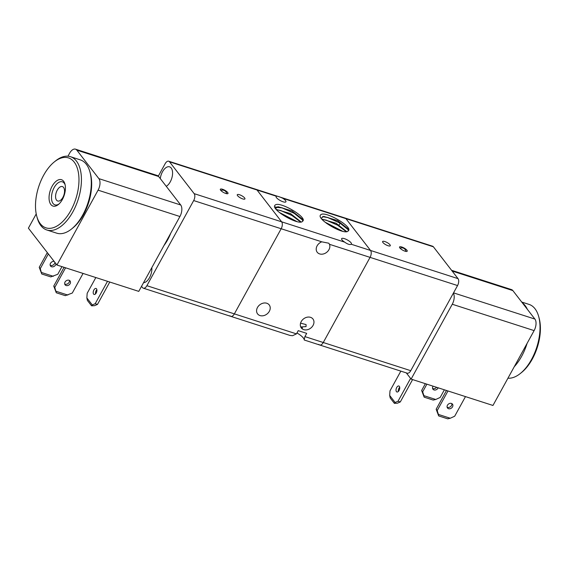 <?xml version="1.0" encoding="UTF-8"?>
<svg xmlns="http://www.w3.org/2000/svg" width="568" height="568" viewBox="0 0 568 568"><rect width="100%" height="100%" fill="white"/><g stroke="black" fill="none" stroke-linecap="round" stroke-linejoin="round"><path stroke-width="0.85" d="M158.323 176.13L165.153 163.705A5.247 2.79 107.9 0 1 167.432 161.326A5.247 2.79 107.9 0 1 168.71 161.22A5.247 2.79 107.9 0 1 169.52 161.816L257.006 189.996A5.247 2.79 -72.1 0 0 256.196 189.4A5.247 2.79 107.9 0 1 257.006 189.996L281.643 221.825A5.247 2.79 107.9 0 1 282.31 224.892A5.247 2.79 107.9 0 1 281.167 228.741L234.364 313.877A5.247 2.79 107.9 0 1 232.085 316.255A5.247 2.79 107.9 0 1 230.807 316.362L289.992 335.425L292.534 335.724L296.46 333.877L298.236 330.647L306.684 333.366L304.909 336.597L304.2 339.664A10.501 3.039 28.8 0 0 303.362 338.01A10.501 3.039 28.8 0 0 296.965 332.962M257.474 307.494A7.348 5.85 -37.7 0 1 269.211 304.909A7.348 5.85 -37.7 0 1 269.324 311.314A7.348 5.85 -37.7 0 1 257.588 313.905A7.348 5.85 -37.7 0 1 257.474 307.494M317.107 245.845A7.348 5.85 -37.7 0 1 321.779 241.826L328.822 243.225L329.454 244.297A7.348 5.85 -37.7 0 1 328.957 249.664A7.348 5.85 -37.7 0 1 317.221 252.256A7.348 5.85 -37.7 0 1 317.107 245.845M285.526 200.568A5.602 1.626 -151.2 0 1 285.917 201.81A5.602 1.626 -151.2 0 1 281.685 201.257A5.602 1.626 -151.2 0 1 276.495 197.657A5.602 1.626 -151.2 0 1 276.105 196.414A5.602 1.626 -151.2 0 1 276.304 196.216C277.475 196.088 279.662 196.798 282.864 198.324A5.602 1.626 -151.2 0 1 285.526 200.568M318.896 344.4A5.247 2.79 107.9 0 0 319.713 344.996L407.199 373.176A5.247 2.79 -72.1 0 0 408.47 373.07A5.247 2.79 -72.1 0 0 410.749 370.691L323.263 342.511A5.247 2.79 107.9 0 1 320.984 344.89A5.247 2.79 107.9 0 1 319.713 344.996A5.247 2.79 -72.1 0 0 320.984 344.89A5.247 2.79 -72.1 0 0 323.263 342.511L370.066 257.375A5.247 2.79 -72.1 0 0 371.209 253.527A5.247 2.79 -72.1 0 0 370.542 250.46L345.905 218.63A5.247 2.79 -72.1 0 0 345.096 218.034A5.247 2.79 107.9 0 1 345.905 218.63L433.398 246.81A5.247 2.79 -72.1 0 0 432.582 246.214L168.71 161.22M351.244 244.247C349.76 244.936 347.573 244.226 344.684 242.131A5.602 1.626 -151.2 0 1 342.021 239.895A5.602 1.626 -151.2 0 1 341.631 238.645A5.602 1.626 -151.2 0 1 345.862 239.199A5.602 1.626 -151.2 0 1 351.052 242.799A5.602 1.626 -151.2 0 1 351.443 244.041A5.602 1.626 -151.2 0 1 351.244 244.247L370.542 250.46L345.905 218.63L282.864 198.324M300.721 326.962L306.053 326.607L306.088 324.584L300.564 323.156M301.217 321.587A7.348 5.85 -37.7 0 1 312.954 318.996A7.348 5.85 -37.7 0 1 313.067 325.4A7.348 5.85 -37.7 0 1 301.331 327.992A7.348 5.85 -37.7 0 1 301.217 321.587M274.756 205.509A17.026 4.934 -151.2 0 1 275.395 204.892C280.542 201.299 308.147 217.792 302.574 221.25C299.514 226.185 271.426 210.167 274.756 205.509L275.395 204.892M274.862 207.171L282.09 207.895L294.33 213.376L302.914 220.334M277.156 206.908L282.126 207.824L294.295 213.256L302.9 220.185M274.841 207.114L275.899 206.929M276.524 209.713L280.627 210.558L291.959 215.499L300.635 222.024M276.446 209.627L280.663 210.487L292.058 215.464L300.735 222.017M281.188 213.866L294.92 221.023M280.968 213.703L295.175 221.101M320.373 215.173A17.026 4.934 -151.2 0 1 321.005 214.555C326.16 210.962 353.765 227.448 348.184 230.913C345.131 235.848 317.036 219.83 320.373 215.173M320.366 215.187L321.005 214.555M322.553 216.642L327.7 217.558L339.941 223.039L348.525 229.99M322.766 216.571L327.743 217.48L339.912 222.919L348.511 229.841M322.134 219.376L326.238 220.221L337.569 225.162L346.253 231.687M322.063 219.291L326.281 220.143L337.669 225.127L346.352 231.673M326.799 223.522L340.537 230.679M326.579 223.359L340.786 230.757M325.066 222.173L342.689 231.282M321.907 219.106L336.121 223.252L346.736 231.63M321.204 218.169L323.746 216.401L337.584 220.583L348.198 228.961L348.184 230.913M279.449 212.51L297.078 221.619M276.296 209.443L290.504 213.589L301.118 221.96M275.586 208.506L278.135 206.738L291.966 210.927L302.581 219.305L302.574 221.25M302.503 327.999A5.602 1.626 28.8 0 0 300.607 326.657M169.52 161.816L194.157 193.645A5.247 2.79 107.9 0 1 194.817 196.713A5.247 2.79 107.9 0 1 193.681 200.561L281.167 228.741L234.364 313.877A5.247 2.79 -72.1 0 1 232.085 316.255A5.247 2.79 -72.1 0 1 230.807 316.362A5.247 2.79 107.9 0 1 229.997 315.765M67.961 156.2L69.552 153.303A8.747 4.651 107.9 0 1 73.357 149.341A8.747 4.651 107.9 0 1 75.48 149.164A8.747 4.651 107.9 0 1 76.829 150.151L98.875 178.629A8.747 4.651 107.9 0 1 99.982 183.741A8.747 4.651 107.9 0 1 98.079 190.159L56.928 265.015L28.4 228.159L36.224 213.923M56.928 265.015L138.769 291.377L179.921 216.522A8.747 4.651 -72.1 0 0 181.824 210.103A8.747 4.651 -72.1 0 0 180.716 204.991L158.671 176.513A8.747 4.651 -72.1 0 0 157.322 175.526L75.48 149.164M55.962 263.772A3.152 2.506 -37.7 0 1 55.586 264.944A3.152 2.506 -37.7 0 1 50.559 266.051A3.152 2.506 -37.7 0 1 50.509 263.311A3.152 2.506 -37.7 0 1 54.123 261.394M50.183 265.27A3.152 2.506 142.3 0 0 54.549 263.602A3.152 2.506 142.3 0 0 54.926 262.43M70.112 283.709A3.152 2.506 -37.7 0 1 65.079 284.816A3.152 2.506 -37.7 0 1 65.029 282.069A3.152 2.506 -37.7 0 1 70.063 280.961A3.152 2.506 -37.7 0 1 70.112 283.709M64.709 284.036A3.152 2.506 142.3 0 0 69.076 282.367A3.152 2.506 142.3 0 0 69.395 280.407M96.233 292.96A3.152 1.676 107.9 0 1 94.103 294.451A3.152 1.676 107.9 0 1 93.897 289.95A3.152 1.676 107.9 0 1 96.035 288.459A3.152 1.676 107.9 0 1 96.233 292.96M96.879 289.701A3.152 1.676 -72.1 0 0 96.155 290.674A3.152 1.676 -72.1 0 0 95.516 293.933M91.554 305.811L94.558 305.683L97.469 304.42L95.211 303.695L92.3 304.952L91.554 305.811L87.401 300.451L86.854 297.916L87.174 293.308L95.836 277.546M92.3 304.952L86.854 297.916M83.063 273.435L72.285 293.045L65.306 295.665L56.275 292.761L54.784 287.408L53.747 286.066L56.275 292.761M64.063 267.315L53.747 286.066M65.568 267.798L54.784 287.408M61.962 266.64L57.766 274.28L50.786 276.9L41.755 273.996L40.264 268.65L39.227 267.308L41.755 273.996M53.328 276.311L41.471 272.491M47.314 252.597L39.227 267.308M48.351 253.939L40.264 268.65M109.773 282.04L97.469 304.42M107.515 281.309L95.211 303.695M67.848 295.069L55.998 291.256M160.282 178.593A10.501 5.581 107.9 0 1 169.583 166.829A10.501 5.581 107.9 0 1 171.209 168.022A10.501 5.581 107.9 0 1 171.948 177.635A10.501 5.581 107.9 0 1 166.261 186.318M321.779 241.826L281.167 228.741A5.247 2.79 -72.1 0 0 282.31 224.892A5.247 2.79 -72.1 0 0 281.643 221.825L194.157 193.645M193.681 200.561L146.878 285.697A5.247 2.79 107.9 0 1 144.591 288.075A5.247 2.79 107.9 0 1 143.321 288.182A5.247 2.79 107.9 0 1 142.511 287.585L141.538 286.336M239.483 194.725A4.374 1.271 -151.2 0 1 243.452 196.833A4.374 1.271 -151.2 0 1 244.936 198.928A4.374 1.271 -151.2 0 1 242.721 198.914A4.374 1.271 -151.2 0 1 238.759 196.805A4.374 1.271 -151.2 0 1 237.268 194.71A4.374 1.271 -151.2 0 1 239.483 194.725M222.549 189.272A4.374 1.271 -151.2 0 1 226.518 191.381A4.374 1.271 -151.2 0 1 228.002 193.475A4.374 1.271 -151.2 0 1 225.787 193.461A4.374 1.271 -151.2 0 1 221.825 191.352A4.374 1.271 -151.2 0 1 220.334 189.258A4.374 1.271 -151.2 0 1 222.549 189.272M170.741 233.221A31.503 16.742 107.9 0 1 167.681 239.781A31.503 16.742 107.9 0 1 163.982 245.511M62.87 197.423A7.583 4.033 107.9 0 1 57.73 201.015A7.583 4.033 107.9 0 1 57.247 190.166A7.583 4.033 107.9 0 1 62.388 186.574A7.583 4.033 107.9 0 1 62.87 197.423M168.093 238.035L168.533 238.177M166.836 241.265L165.884 242.053M151.819 267.642A10.501 5.581 107.9 0 1 143.534 282.715M276.304 196.216L257.006 189.996L281.643 221.825L344.684 242.131M71.547 228.996L72.825 227.974A36.75 19.532 -72.1 0 0 83.553 214.569A36.75 19.532 -72.1 0 0 90.369 173.488L89.936 171.919A38.503 20.462 107.9 0 1 82.786 214.952A38.503 20.462 107.9 0 1 71.547 228.996A38.503 20.462 107.9 0 1 56.722 233.171L46.846 229.99A38.503 20.462 -72.1 0 0 72.91 211.772A38.503 20.462 -72.1 0 0 70.453 156.697A38.503 20.462 -72.1 0 0 55.621 160.865L54.35 161.887A36.75 19.532 107.9 0 1 77.212 167.915A36.75 19.532 107.9 0 1 70.851 210.479A36.75 19.532 107.9 0 1 36.799 216.373A36.75 19.532 107.9 0 1 43.622 175.292A36.75 19.532 107.9 0 1 54.35 161.887M70.453 156.697L80.329 159.878A38.503 20.462 107.9 0 1 89.936 171.919M58.98 203.997A12.098 6.426 107.9 0 1 54.94 204.856A12.098 6.426 107.9 0 1 54.166 187.554A12.098 6.426 107.9 0 1 62.359 181.824A12.098 6.426 107.9 0 1 65.135 184.877M62.366 199.51A13.845 7.356 -72.1 0 0 64.937 184.039A13.845 7.356 -72.1 0 0 52.107 186.261A13.845 7.356 -72.1 0 0 49.707 202.293A13.845 7.356 -72.1 0 0 58.327 204.565A13.845 7.356 -72.1 0 0 62.366 199.51M36.799 216.373L37.239 217.949A38.503 20.462 -72.1 0 0 46.846 229.99M458.028 278.639L370.542 250.46A5.247 2.79 107.9 0 1 371.209 253.527A5.247 2.79 107.9 0 1 370.066 257.375L457.552 285.555A5.247 2.79 -72.1 0 0 458.695 281.707A5.247 2.79 -72.1 0 0 458.028 278.639L433.398 246.81M388.065 245.731A4.374 1.271 -151.2 0 1 384.103 243.622A4.374 1.271 -151.2 0 1 382.612 241.528A4.374 1.271 -151.2 0 1 384.827 241.542A4.374 1.271 -151.2 0 1 388.796 243.651A4.374 1.271 -151.2 0 1 390.28 245.745A4.374 1.271 -151.2 0 1 388.065 245.731M404.998 251.184A4.374 1.271 -151.2 0 1 401.036 249.075A4.374 1.271 -151.2 0 1 399.545 246.981A4.374 1.271 -151.2 0 1 401.761 246.995A4.374 1.271 -151.2 0 1 405.73 249.103A4.374 1.271 -151.2 0 1 407.213 251.198A4.374 1.271 -151.2 0 1 404.998 251.184M410.749 370.691L457.552 285.555M304.909 336.597L323.263 342.511L370.066 257.375L329.454 244.297M340.104 223.132L339.11 224.949M514.232 366.758A38.503 20.462 -72.1 0 0 521.644 356.299A38.503 20.462 -72.1 0 0 527.111 343.335M527.367 309.34A38.503 20.462 -72.1 0 0 522.34 302.836M521.722 302.048L529.064 304.405A38.503 20.462 107.9 0 1 538.663 316.447A38.503 20.462 107.9 0 1 531.52 359.48A38.503 20.462 107.9 0 1 520.281 373.531A38.503 20.462 107.9 0 1 507.948 378.196M520.281 373.531L521.552 372.509A36.75 19.532 -72.1 0 0 532.28 359.104A36.75 19.532 -72.1 0 0 539.103 318.023L538.663 316.447M453.363 293.173A8.747 4.651 107.9 0 1 454.173 297.824A8.747 4.651 107.9 0 1 452.263 304.242L411.111 379.097L492.96 405.46L534.112 330.604A8.747 4.651 -72.1 0 0 536.014 324.186A8.747 4.651 -72.1 0 0 534.907 319.074L512.861 290.596A8.747 4.651 -72.1 0 0 511.512 289.602L451.574 270.297M447.115 407.206A3.152 2.506 142.3 0 0 451.482 405.538A3.152 2.506 142.3 0 0 451.808 403.578M452.519 406.88A3.152 2.506 -37.7 0 1 447.492 407.987A3.152 2.506 -37.7 0 1 447.442 405.24A3.152 2.506 -37.7 0 1 452.469 404.132A3.152 2.506 -37.7 0 1 452.519 406.88M432.596 388.441A3.152 2.506 142.3 0 0 436.6 387.305M438.148 387.802A3.152 2.506 -37.7 0 1 437.999 388.114A3.152 2.506 -37.7 0 1 432.965 389.222A3.152 2.506 -37.7 0 1 432.915 386.481A3.152 2.506 -37.7 0 1 433.1 386.183M399.702 387.241A3.152 1.676 -72.1 0 0 398.977 388.214A3.152 1.676 -72.1 0 0 398.338 391.473M399.055 390.5A3.152 1.676 107.9 0 1 396.925 391.991A3.152 1.676 107.9 0 1 396.72 387.482A3.152 1.676 107.9 0 1 398.857 385.991A3.152 1.676 107.9 0 1 399.055 390.5M397.38 403.216L400.291 401.959L398.033 401.228L395.122 402.492L394.377 403.351L397.38 403.216M395.122 402.492L389.676 395.456L390.223 397.99L394.377 403.351M389.676 395.456L389.996 390.848L400.838 371.124M423.884 395.662L422.677 391.821L421.641 390.479L424.161 397.167L423.884 395.662L435.734 399.481L433.192 400.078L424.161 397.167M426.873 384.174L422.677 391.821M425.368 383.691L421.641 390.479M444.375 389.811L440.172 397.451L435.734 399.481M438.404 414.427L437.197 410.579L436.16 409.244L438.688 415.932L438.404 414.427L450.261 418.247L447.719 418.836L438.688 415.932M465.476 396.606L454.691 416.216L450.261 418.247M447.975 390.969L437.197 410.579M410.579 378.409L398.033 401.228M412.595 379.573L400.291 401.959M446.469 390.486L436.16 409.244M411.111 379.097L406.305 372.885M296.46 333.877L146.878 285.697M180.716 204.991L98.875 178.629M98.079 190.159L179.921 216.522M76.829 150.151L158.671 176.513M452.263 304.242L534.112 330.604M452.149 271.035L512.861 290.596M534.907 319.074L453.534 292.868M319.713 344.996L304.27 340.019M230.807 316.362L143.321 288.182M226.71 193.695A4.203 4.203 0 0 0 220.838 190.472M405.921 251.418A4.203 4.203 0 0 0 400.05 248.188"/></g></svg>
